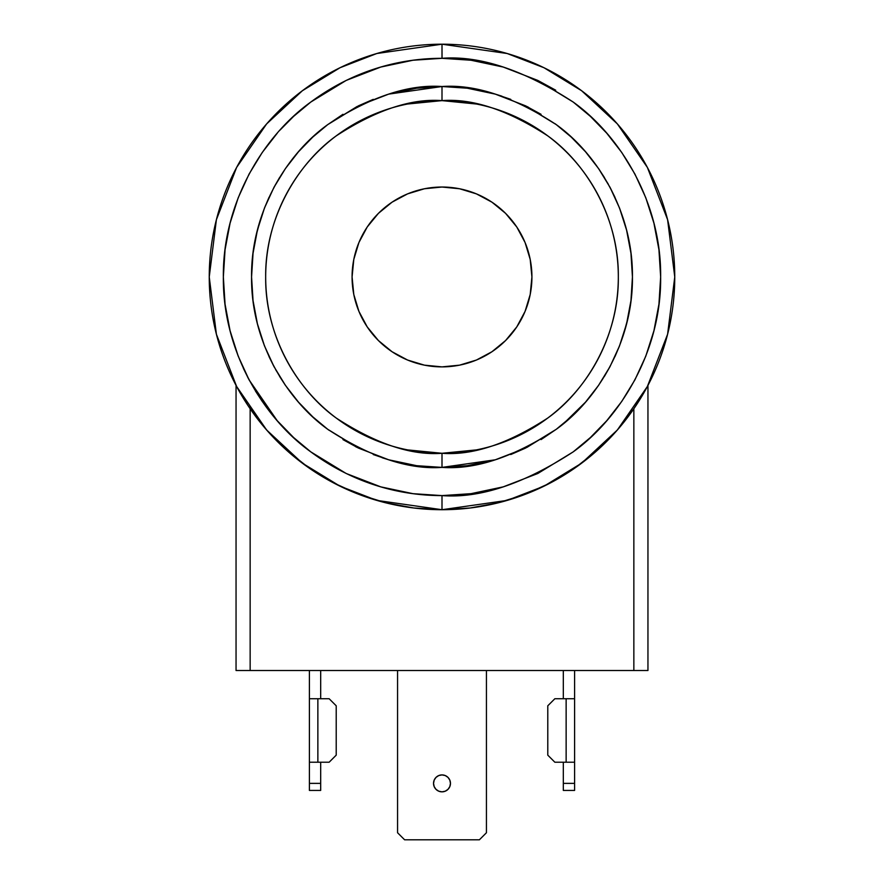 <?xml version="1.0" encoding="UTF-8"?>
<svg xmlns="http://www.w3.org/2000/svg" width="884" height="884" viewBox="0 0 884 884"><rect width="100%" height="100%" fill="white"/><g stroke="black" fill="none" stroke-linecap="round" stroke-linejoin="round"><path stroke-width="1.33" d="M550.4 482.929L524.72 494.521L497.825 502.919L524.72 494.521L550.4 482.929L574.49 468.321L596.634 450.917L616.524 430.961L633.85 408.751L633.85 670.525L647.95 670.525L647.95 385.391L647.95 670.525L633.85 670.525L633.85 408.751L641.044 397.601M646.071 388.894L644.403 391.888L646.071 388.894M647.95 385.391L647.386 386.463L647.95 385.391M442.044 58.311L442 44.2A232.757 232.757 0 0 1 674.757 276.957A232.757 232.757 0 0 1 442 509.714L470.122 508.002L442 509.714L413.878 508.002L442 509.714L442 495.604L471.028 493.67L503.217 486.863L537.815 473.493L573.186 451.879L590.39 437.536L606.733 420.729L621.739 401.458L634.922 379.844L645.795 356.164L653.917 330.782L658.945 304.184L660.646 276.957L658.945 249.73L653.917 223.133L645.795 197.751L634.922 174.06L621.739 152.457L606.733 133.186L590.39 116.379L573.186 102.036L537.815 80.422L503.217 67.051L471.028 60.245L442 58.311L420.077 59.405M407.601 449.901L442 453.282A176.325 176.325 0 0 1 265.675 276.957A176.325 176.325 0 0 1 442 100.621L407.601 104.014M442 366.882A89.925 89.925 0 0 1 352.075 276.957A89.925 89.925 0 0 1 442 187.032A89.925 89.925 0 0 1 531.925 276.957A89.925 89.925 0 0 1 442 366.882L424.453 365.158L407.59 360.042L392.043 351.733L378.407 340.539L367.225 326.914L358.915 311.367L353.799 294.505L352.075 276.957L353.799 259.41L358.915 242.536L367.225 226.989L378.407 213.364L392.043 202.182L407.59 193.872L424.453 188.756L442 187.032L459.547 188.756L476.41 193.872L491.957 202.182L505.593 213.364L516.775 226.989L525.085 242.536L530.201 259.41L531.925 276.957L530.201 294.505L525.085 311.367L516.775 326.914L505.593 340.539L491.957 351.733L476.41 360.042L459.547 365.158L442 366.882M436.011 777.39L438.762 775.555L436.011 777.39L434.177 780.13L433.536 783.379L434.177 786.616L436.011 789.357L438.762 791.191L442 791.843A8.464 8.464 0 0 1 433.536 783.379A8.464 8.464 0 0 1 442 774.914A8.464 8.464 0 0 1 450.464 783.379A8.464 8.464 0 0 1 442 791.843L445.238 791.191L447.989 789.357L449.823 786.616L447.989 789.357M336.207 705.786L336.207 755.157L329.146 762.218L317.864 762.218L317.864 698.736L329.146 698.736L336.207 705.786L336.207 755.157L329.146 762.218L317.864 762.218L317.864 698.736L309.4 698.736L309.4 762.218L317.864 762.218L309.4 762.218L309.4 783.379L320.682 783.379L320.682 790.429L309.4 790.429L320.682 790.429L320.682 783.379L309.4 783.379L309.4 670.525L309.4 698.736L329.146 698.736L336.207 705.786M547.793 755.157L547.793 705.786L547.793 755.157L554.854 762.218L566.136 762.218L566.136 698.736L554.854 698.736L547.793 705.786L554.854 698.736L566.136 698.736L566.136 762.218L554.854 762.218L547.793 755.157M320.682 670.525L320.682 698.736L320.682 670.525M309.4 790.429L309.4 783.379L309.4 790.429M320.682 762.218L320.682 783.379L320.682 762.218M574.6 762.218L566.136 762.218L574.6 762.218L574.6 698.736L566.136 698.736L574.6 698.736L574.6 670.525L574.6 790.429L563.318 790.429L574.6 790.429L574.6 783.379L563.318 783.379L574.6 783.379L574.6 762.218M563.318 698.736L563.318 670.525L563.318 698.736M563.318 790.429L563.318 762.218L563.318 790.429M404.618 839.8L397.568 832.75L397.568 670.525L397.568 832.75L404.618 839.8L479.382 839.8L404.618 839.8M486.432 832.75L486.432 670.525L486.432 832.75L479.382 839.8L486.432 832.75M416.386 465.658L410.905 464.84M387.999 459.569L382.175 457.746M357.434 447.591L355.412 446.564M328.992 430.232L327.798 429.348M327.621 429.215L320.671 423.734M315.71 419.491L312.814 416.872M312.593 416.673L301.234 405.226M495.239 459.802L442 467.393L416.718 465.702L388.673 459.779L358.55 448.133L327.743 429.304L312.748 416.817L298.516 402.176L287.576 388.396M285.322 385.203L275.664 369.689M256.205 235.166L260.658 218.812M327.776 124.578L357.169 106.456M358.617 105.737L386.861 94.676M388.761 94.113L442 86.521C408.441 84.124 370.352 96.82 327.743 124.611C286.803 153.816 250.802 212.37 251.564 276.957C250.857 341.677 286.814 400.032 327.743 429.304C370.363 457.094 408.441 469.791 442 467.393L442 453.282L476.399 449.901M467.614 88.245L473.095 89.074M496.001 94.334L501.825 96.157M526.566 106.323L528.588 107.351M555.008 123.672L556.202 124.556M556.379 124.699L563.329 130.169M568.29 134.423L571.186 137.042M571.407 137.241L582.766 148.689M298.516 402.176L285.455 385.391L273.963 366.573L264.504 345.942L257.421 323.831L253.045 300.671L251.564 276.957L253.045 253.244L257.421 230.083L264.504 207.972L273.963 187.342L285.455 168.524L298.516 151.739L312.748 137.097L327.743 124.611L358.55 105.782L388.673 94.135L416.718 88.201L442 86.521L467.282 88.201L495.327 94.135L525.45 105.782L556.257 124.611L571.252 137.097L585.484 151.739L596.424 165.518M598.678 168.711L608.336 184.215M627.795 318.748L623.342 335.102M556.224 429.337L526.831 447.448M525.383 448.166L497.139 459.238M447.989 777.39L449.823 780.13L450.464 783.379L449.823 780.13L447.989 777.39L445.238 775.555L442 774.914L438.762 775.555M449.823 786.616L450.464 783.379M344.042 423.569L374.518 439.867M539.958 130.346L509.482 114.047M476.399 104.014L442 100.621A176.325 176.325 0 0 1 618.325 276.957A176.325 176.325 0 0 1 442 453.282C411.347 455.636 376.087 443.878 336.207 418.022C298.339 390.96 264.968 336.815 265.675 276.957C264.968 217.099 298.339 162.954 336.207 135.893C376.087 110.025 411.347 98.268 442 100.621L442 86.521L442 100.621C472.653 98.268 507.913 110.025 547.793 135.893C585.661 162.954 619.032 217.099 618.325 276.957C619.032 336.815 585.661 390.96 547.793 418.022C507.913 443.878 472.653 455.636 442 453.282L442 467.393C475.559 469.791 513.648 457.094 556.257 429.304C597.197 400.087 633.198 341.544 632.436 276.957C633.143 212.237 597.186 153.871 556.257 124.611C513.637 96.82 475.559 84.124 442 86.521L416.718 88.201M277.289 133.164L262.261 152.457L249.078 174.06L238.205 197.751L230.083 223.133L225.055 249.73L223.354 276.957L225.055 304.184L230.083 330.782L238.205 356.164L249.078 379.844L262.261 401.458L277.267 420.729L293.61 437.536L310.814 451.879L346.185 473.493L380.783 486.863L412.972 493.67L442 495.604C405.601 495.648 357.545 486.476 310.814 451.879C263.741 418.254 222.525 351.158 223.354 276.957C222.569 202.613 263.741 135.738 310.814 102.036C357.578 67.416 405.59 58.267 442 58.311L412.972 60.245L380.783 67.051L346.185 80.422L310.814 102.036L293.61 116.379L279.996 130.114M223.774 290.626L225.055 304.184M233.796 343.71L238.205 356.164M243.354 368.319L248.625 379.004M255.454 391.015L262.261 401.458M441.956 495.604L471.028 493.67M555.727 90.212L537.815 80.422M467.415 88.223L481.382 90.632M495.427 94.168L510.764 99.362M525.571 105.837L541.052 114.301M556.412 124.721L564.036 130.755M571.462 137.296L578.401 144.059M585.716 152.004L592.413 160.148M598.777 168.844L604.468 177.607M610.247 187.751L615.01 197.375M585.484 151.739L598.545 168.524L610.037 187.342L619.496 207.972L623.342 218.812M626.8 230.956L629.099 241.465M619.496 207.972L626.579 230.083L630.955 253.244L632.06 265.045M630.955 253.244L632.436 276.957L632.071 288.836M632.436 276.957L630.955 300.671L629.11 312.383M630.955 300.671L626.579 323.831L619.496 345.942L615.01 356.528M619.496 345.942L610.037 366.573L604.468 376.308M610.037 366.573L598.545 385.391L592.413 393.756M598.545 385.391L585.484 402.176L578.401 409.844M585.484 402.176L564.058 423.138M571.252 416.817L556.257 429.304L541.052 439.602M556.257 429.304L525.45 448.133L510.764 454.542M525.45 448.133L495.327 459.779L481.415 463.271M467.282 465.702L442 467.393L467.282 465.702L495.327 459.779M416.585 465.691L402.695 463.293M388.573 459.746L373.236 454.542M358.429 448.077L342.948 439.602M327.588 429.193L320.019 423.204M312.538 416.618L305.599 409.856M298.284 401.9L291.643 393.822M285.223 385.059L279.565 376.352M273.753 366.164L269.012 356.595M264.504 345.942L260.681 335.169M257.2 322.958L254.901 312.45M253.045 300.671L251.94 288.924M251.564 276.957L251.94 265.067M253.045 253.244L254.89 241.531M264.504 207.972L268.99 197.375M273.963 187.342L279.532 177.607M285.455 168.524L291.576 160.17M298.516 151.739L305.577 144.081M312.748 137.097L319.942 130.777M327.743 124.611L342.948 114.301M358.55 105.782L373.236 99.362M388.673 94.135L402.596 90.643M633.85 670.525L236.05 670.525L250.15 670.525L250.15 408.751L250.15 670.525L633.85 670.525M236.614 386.463L236.05 385.391L236.05 670.525L236.05 385.391L239.597 391.877L237.575 388.242M247.84 405.325L267.476 430.961L287.366 450.917L309.511 468.321L287.366 450.917M247.52 376.871L248.879 379.468M249.1 379.91L277.101 420.53M290.759 434.862L293.599 437.536M644.403 391.888L638.381 401.9M497.825 502.919L470.122 508.002M413.878 508.002L386.175 502.919L359.28 494.521L333.599 482.929L309.511 468.321M442 44.2L376.827 53.515L340.008 67.736L302.35 90.754L266.637 123.915L236.625 167.419L216.403 219.663L209.243 276.957L216.403 334.251L236.625 386.485L266.637 430L302.35 463.161L340.008 486.178L376.827 500.399L442 509.714A232.757 232.757 0 0 1 209.243 276.957A232.757 232.757 0 0 1 442 44.2L442 58.311C480.001 55.394 523.737 69.969 573.186 102.036C620.148 135.584 661.519 202.734 660.646 276.957C661.519 351.18 620.148 418.32 573.186 451.879C523.737 483.946 480.001 498.521 442 495.604L442 509.714L507.173 500.399L543.991 486.178L581.65 463.161L617.364 430L647.375 386.485L667.597 334.251L674.757 276.957L667.597 219.663L647.375 167.419L617.364 123.915L581.65 90.754L543.991 67.736L507.173 53.515L442 44.2M241.476 395.115L247.863 405.347M239.597 391.888L237.929 388.883"/></g></svg>

